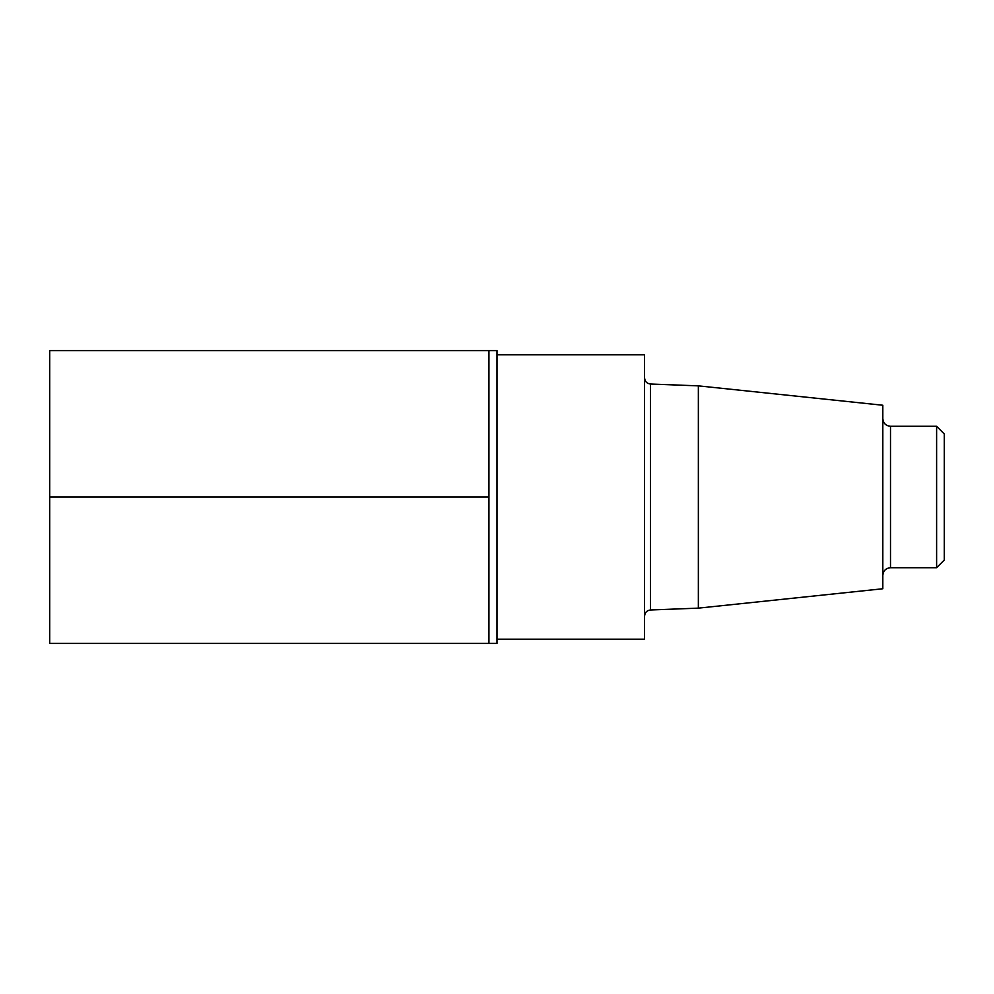 <?xml version="1.0" encoding="UTF-8"?>
<svg xmlns="http://www.w3.org/2000/svg" width="994" height="994" viewBox="0 0 994 994"><rect width="100%" height="100%" fill="white"/><g stroke="black" fill="none" stroke-linecap="round" stroke-linejoin="round"><path stroke-width="1.49" d="M497 639.179L644.559 639.179L644.559 354.821L497 354.821M698.36 385.858L882.821 405.241L882.821 588.759L698.36 608.142L698.36 385.858L650.474 384.019C646.895 383.585 644.932 381.534 644.559 377.869M936.609 426.289L944.3 433.98L944.3 560.02L936.609 567.711L936.609 426.289L890.5 426.289C885.828 425.842 883.268 423.27 882.821 418.611M488.936 643.416L488.936 350.584L49.7 350.584L49.7 643.416L488.936 643.416L488.936 350.584L497 350.584L497 643.416L488.936 643.416M49.7 497L488.936 497L49.7 497M698.36 608.142L650.474 609.981L650.474 384.019M936.609 567.711L890.5 567.711L890.5 426.289M650.474 609.981C646.895 610.415 644.932 612.466 644.559 616.131M890.5 567.711C885.828 568.158 883.268 570.73 882.821 575.389"/></g></svg>
